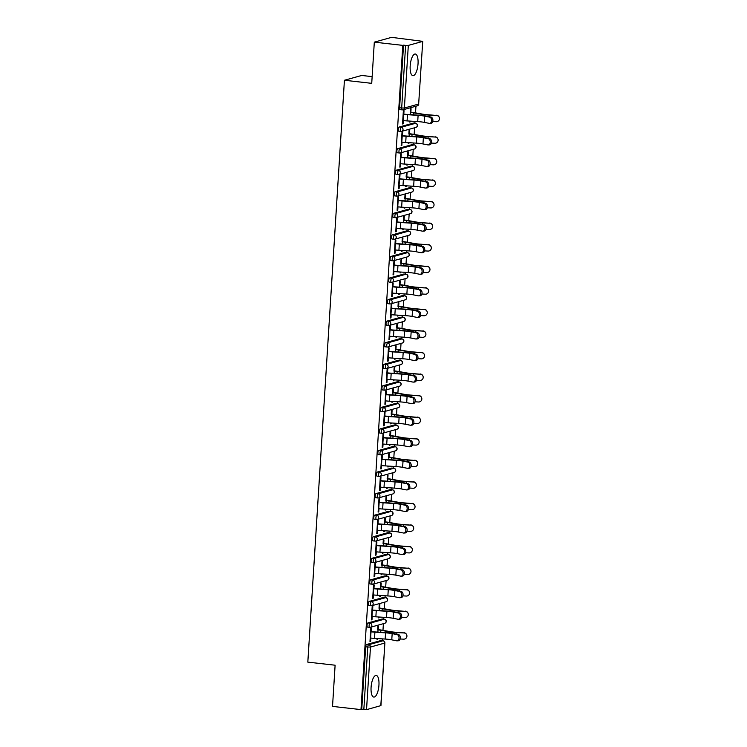 <?xml version="1.0" encoding="UTF-8"?>
<svg xmlns="http://www.w3.org/2000/svg" width="747" height="747" viewBox="0 0 747 747"><rect width="100%" height="100%" fill="white"/><g stroke="black" fill="none" stroke-linecap="round" stroke-linejoin="round"><path stroke-width="1.12" d="M378.944 685.158A10.897 3.819 96.4 0 0 376.236 675.419A10.897 3.819 96.4 0 0 371.082 687.333A10.897 3.819 96.4 0 0 373.789 697.072A10.897 3.819 96.4 0 0 378.944 685.158M418.04 63.747A10.897 3.819 96.4 0 0 415.332 54.017A10.897 3.819 96.4 0 0 410.178 65.932A10.897 3.819 96.4 0 0 412.886 75.671A10.897 3.819 96.4 0 0 418.04 63.747M372.146 76.633L361.716 75.456L344.423 80.256L307.82 662.131L335.114 665.213L332.527 706.401L360.988 709.613L402.782 45.371L374.312 42.149L391.605 37.35L422.737 41.346L418.656 104.048L422.737 41.346M382.315 640.693L382.436 638.881M382.968 630.337L383.388 623.68M383.678 619.132L383.79 617.321M384.322 608.777L384.742 602.119M385.032 597.572L385.144 595.761M385.685 587.217L386.106 580.559M386.386 576.012L386.498 574.2M387.039 565.656L387.46 558.999M387.74 554.451L387.861 552.64M388.393 544.096L388.813 537.438M389.103 532.891L389.215 531.08M389.757 522.536L390.167 515.878M390.457 511.331L390.569 509.519M391.111 500.976L391.531 494.318M391.811 489.771L391.923 487.959M392.464 479.406L392.885 472.758M393.174 468.21L393.286 466.399M393.818 457.846L394.239 451.188M394.528 446.641L394.64 444.838M395.182 436.285L395.593 429.628M395.882 425.08L395.994 423.269M396.536 414.725L396.956 408.067M397.236 403.52L397.357 401.709M397.89 393.165L398.31 386.507M398.599 381.96L398.711 380.148M399.243 371.604L399.664 364.947M399.953 360.399L400.065 358.588M400.607 350.044L401.027 343.387M401.307 338.839L401.419 337.028M401.961 328.484L402.381 321.826M402.661 317.279L402.782 315.467M403.315 306.924L403.735 300.266M404.024 295.719L404.136 293.907M404.678 285.363L405.089 278.706M405.378 274.158L405.49 272.347M406.032 263.803L406.452 257.145M406.732 252.598L406.854 250.787M407.386 242.243L407.806 235.585M408.095 231.038L408.207 229.226M408.74 220.673L409.16 214.025M409.449 209.477L409.561 207.666M410.103 199.113L410.523 192.455M410.803 187.908L410.915 186.096M411.457 177.553L411.877 170.895M412.157 166.348L412.279 164.536M412.811 155.992L413.231 149.335M413.521 144.787L413.633 142.976M414.165 134.432L414.585 127.774M414.874 123.227L414.987 121.416M415.528 112.872L415.948 106.214M402.101 109.846L400.224 109.632A2.092 0.738 -83.6 0 1 400.121 109.641A2.092 0.738 -83.6 0 1 399.598 107.764L401.681 107.998L405.612 45.39L408.32 45.399L422.587 41.44M399.598 107.764L403.539 45.156L402.782 45.371M405.612 45.39L403.539 45.156M380.802 705.691L384.882 642.99L380.942 705.598L366.534 709.65L360.988 709.613M344.423 80.256L371.726 83.337L374.312 42.149M402.558 123.741L403.193 123.806L402.54 123.993L403.361 110.864L404.024 110.677L403.791 114.384M410.206 112.367L410.42 108.903L411.083 108.717L410.859 112.181M409.655 121.079L409.599 122.032L410.252 121.854L409.617 121.78M403.193 123.806L403.399 120.603M410.252 121.854L410.299 121.117M369.541 627.312L367.664 627.097A2.092 0.738 -83.6 0 1 367.561 627.106A2.092 0.738 -83.6 0 1 367.038 625.23A2.092 0.738 -83.6 0 1 367.926 622.951L382.193 618.992A2.092 0.738 -83.6 0 1 382.305 618.983A2.092 0.738 -83.6 0 1 382.399 619.011M361.744 709.407L365.685 646.799A2.092 0.738 -83.6 0 1 366.572 644.512L380.839 640.553A2.092 0.738 -83.6 0 1 380.942 640.543A2.092 0.738 -83.6 0 1 381.045 640.571M372.585 610.29L372.818 606.583L372.165 606.769L371.343 619.898L371.997 619.721L372.202 616.508M379.009 608.273L379.224 604.809L379.878 604.622L379.663 608.095M378.458 616.985L378.402 617.937L379.102 617.022M372.258 584.182L370.381 583.977A2.092 0.738 -83.6 0 1 370.279 583.986A2.092 0.738 -83.6 0 1 369.756 582.109A2.092 0.738 -83.6 0 1 370.643 579.831L384.91 575.862A2.092 0.738 -83.6 0 1 385.013 575.853A2.092 0.738 -83.6 0 1 385.116 575.89M375.302 567.16L375.536 563.462L374.882 563.649L374.051 576.777L374.705 576.591L374.91 573.379M381.717 565.152L381.941 561.688L382.595 561.501L382.38 564.965M381.175 573.864L381.11 574.817L381.81 573.901M374.966 541.061L373.089 540.856A2.092 0.738 -83.6 0 1 372.986 540.865A2.092 0.738 -83.6 0 1 372.464 538.989A2.092 0.738 -83.6 0 1 373.351 536.71L387.628 532.742A2.092 0.738 -83.6 0 1 387.73 532.732A2.092 0.738 -83.6 0 1 387.824 532.77M378.019 524.039L378.243 520.342L377.59 520.519L376.768 533.657L377.422 533.47L377.627 530.258M384.434 522.032L384.649 518.567L385.303 518.381L385.088 521.845M383.883 530.743L383.827 531.696L384.528 530.781M377.683 497.941L375.806 497.726A2.092 0.738 -83.6 0 1 375.704 497.735A2.092 0.738 -83.6 0 1 375.181 495.868A2.092 0.738 -83.6 0 1 376.068 493.58L390.336 489.621A2.092 0.738 -83.6 0 1 390.438 489.612A2.092 0.738 -83.6 0 1 390.541 489.649M380.727 480.919L380.961 477.221L380.307 477.398L379.476 490.527L380.139 490.349L380.335 487.137M387.142 478.902L387.366 475.437L388.02 475.26L387.805 478.724M386.601 487.614L386.535 488.575L387.235 487.66M380.391 454.82L378.524 454.606A2.092 0.738 -83.6 0 1 378.412 454.615A2.092 0.738 -83.6 0 1 377.889 452.747A2.092 0.738 -83.6 0 1 378.776 450.46L393.053 446.501A2.092 0.738 -83.6 0 1 393.155 446.491A2.092 0.738 -83.6 0 1 393.258 446.519M383.444 437.798L383.678 434.1L383.015 434.278L382.193 447.406L382.847 447.229L383.052 444.017M389.859 435.781L390.074 432.317L390.737 432.139L390.513 435.604M389.308 444.493L389.252 445.445L389.953 444.54M383.108 411.7L381.231 411.485A2.092 0.738 -83.6 0 1 381.129 411.494A2.092 0.738 -83.6 0 1 380.606 409.627A2.092 0.738 -83.6 0 1 381.493 407.339L395.761 403.38A2.092 0.738 -83.6 0 1 395.863 403.371A2.092 0.738 -83.6 0 1 395.966 403.399M386.152 394.677L386.386 390.97L385.732 391.157L384.901 404.286L385.564 404.108L385.76 400.896M392.577 392.661L392.791 389.196L393.445 389.019L393.23 392.483M392.026 401.372L391.96 402.325L392.67 401.41M385.816 368.579L383.949 368.364A2.092 0.738 -83.6 0 1 383.837 368.374A2.092 0.738 -83.6 0 1 383.323 366.497A2.092 0.738 -83.6 0 1 384.21 364.219L398.478 360.25A2.092 0.738 -83.6 0 1 398.581 360.25A2.092 0.738 -83.6 0 1 398.683 360.278M388.87 351.548L389.103 347.85L388.44 348.037L387.618 361.165L388.272 360.978L388.477 357.776M395.284 349.54L395.499 346.076L396.162 345.889L395.938 349.353M394.733 358.252L394.677 359.204L395.378 358.289M388.533 325.449L386.657 325.244A2.092 0.738 -83.6 0 1 386.554 325.253A2.092 0.738 -83.6 0 1 386.031 323.376A2.092 0.738 -83.6 0 1 386.918 321.098L401.186 317.13A2.092 0.738 -83.6 0 1 401.298 317.12A2.092 0.738 -83.6 0 1 401.391 317.158M391.577 308.427L391.811 304.729L391.157 304.916L390.336 318.045L390.989 317.858L391.185 314.646M398.002 306.419L398.216 302.955L398.87 302.768L398.655 306.233M397.451 315.131L397.395 316.084L398.095 315.169M391.251 282.329L389.374 282.123A2.092 0.738 -83.6 0 1 389.271 282.133A2.092 0.738 -83.6 0 1 388.748 280.256A2.092 0.738 -83.6 0 1 389.635 277.977L403.903 274.009A2.092 0.738 -83.6 0 1 404.006 274A2.092 0.738 -83.6 0 1 404.108 274.037M394.295 265.306L394.528 261.609L393.874 261.786L393.043 274.924L393.697 274.737L393.902 271.525M400.709 263.299L400.934 259.825L401.587 259.648L401.363 263.112M400.168 272.011L400.103 272.963L400.803 272.048M393.958 239.208L392.082 238.993A2.092 0.738 -83.6 0 1 391.979 239.003A2.092 0.738 -83.6 0 1 391.456 237.135A2.092 0.738 -83.6 0 1 392.343 234.847L406.611 230.888A2.092 0.738 -83.6 0 1 406.723 230.879A2.092 0.738 -83.6 0 1 406.816 230.907M397.002 222.186L397.236 218.488L396.582 218.666L395.761 231.794L396.414 231.617L396.61 228.405M403.427 220.169L403.641 216.705L404.295 216.527L404.08 219.991M402.876 228.881L402.82 229.833L403.52 228.927M396.676 196.088L394.799 195.873A2.092 0.738 -83.6 0 1 394.696 195.882A2.092 0.738 -83.6 0 1 394.173 194.015A2.092 0.738 -83.6 0 1 395.06 191.727L409.328 187.768A2.092 0.738 -83.6 0 1 409.431 187.758A2.092 0.738 -83.6 0 1 409.533 187.786M399.72 179.065L399.953 175.368L399.3 175.545L398.468 188.674L399.122 188.496L399.328 185.284M406.135 177.048L406.359 173.584L407.012 173.407L406.798 176.871M405.593 185.76L405.528 186.713L406.228 185.807M399.384 152.967L397.507 152.752A2.092 0.738 -83.6 0 1 397.404 152.761A2.092 0.738 -83.6 0 1 396.881 150.885A2.092 0.738 -83.6 0 1 397.768 148.606L412.045 144.647A2.092 0.738 -83.6 0 1 412.148 144.638A2.092 0.738 -83.6 0 1 412.241 144.666M402.428 135.945L402.661 132.238L402.007 132.424L401.186 145.553L401.839 145.376L402.045 142.163M408.852 133.928L409.067 130.464L409.72 130.277L409.505 133.75M408.301 142.64L408.245 143.592L408.945 142.677M400.737 131.407L398.87 131.192A2.092 0.738 -83.6 0 1 398.758 131.201A2.092 0.738 -83.6 0 1 398.244 129.324A2.092 0.738 -83.6 0 1 399.131 127.046L413.399 123.087A2.092 0.738 -83.6 0 1 413.502 123.078A2.092 0.738 -83.6 0 1 413.605 123.106M407.498 155.488L407.713 152.024L408.366 151.846L408.151 155.311M406.947 164.2L406.882 165.152L407.591 164.247M401.074 157.505L401.307 153.798L400.653 153.985L399.822 167.113L400.485 166.936L400.681 163.724M398.03 174.527L396.153 174.312A2.092 0.738 -83.6 0 1 396.05 174.322A2.092 0.738 -83.6 0 1 395.527 172.454A2.092 0.738 -83.6 0 1 396.414 170.167L410.682 166.207A2.092 0.738 -83.6 0 1 410.785 166.198A2.092 0.738 -83.6 0 1 410.887 166.226M404.781 198.609L404.995 195.144L405.658 194.967L405.434 198.431M404.23 207.321L404.174 208.273L404.874 207.367M398.366 200.626L398.599 196.928L397.936 197.105L397.115 210.234L397.768 210.056L397.974 206.844M395.312 217.648L393.445 217.433A2.092 0.738 -83.6 0 1 393.333 217.442A2.092 0.738 -83.6 0 1 392.819 215.575A2.092 0.738 -83.6 0 1 393.697 213.287L407.974 209.328A2.092 0.738 -83.6 0 1 408.077 209.319A2.092 0.738 -83.6 0 1 408.179 209.347M402.063 241.739L402.288 238.265L402.941 238.088L402.726 241.552M401.522 250.45L401.456 251.403L402.157 250.488M395.649 243.746L395.882 240.048L395.228 240.226L394.397 253.364L395.06 253.177L395.256 249.965M392.605 260.768L390.728 260.554A2.092 0.738 -83.6 0 1 390.625 260.563A2.092 0.738 -83.6 0 1 390.102 258.695A2.092 0.738 -83.6 0 1 390.989 256.408L405.257 252.449A2.092 0.738 -83.6 0 1 405.36 252.439A2.092 0.738 -83.6 0 1 405.462 252.477M399.356 284.859L399.57 281.395L400.224 281.208L400.009 284.672M398.805 293.571L398.749 294.523L399.449 293.608M392.941 286.867L393.165 283.169L392.511 283.356L391.689 296.484L392.343 296.298L392.548 293.085M389.887 303.889L388.01 303.684A2.092 0.738 -83.6 0 1 387.908 303.693A2.092 0.738 -83.6 0 1 387.385 301.816A2.092 0.738 -83.6 0 1 388.272 299.538L402.549 295.569A2.092 0.738 -83.6 0 1 402.652 295.56A2.092 0.738 -83.6 0 1 402.754 295.597M396.638 327.98L396.862 324.515L397.516 324.329L397.301 327.793M396.097 336.692L396.031 337.644L396.732 336.729M390.223 329.987L390.457 326.29L389.803 326.476L388.972 339.605L389.626 339.418L389.831 336.206M387.179 347.01L385.303 346.804A2.092 0.738 -83.6 0 1 385.2 346.813A2.092 0.738 -83.6 0 1 384.677 344.937A2.092 0.738 -83.6 0 1 385.564 342.658L399.832 338.69A2.092 0.738 -83.6 0 1 399.934 338.68A2.092 0.738 -83.6 0 1 400.037 338.718M393.93 371.1L394.145 367.636L394.799 367.449L394.584 370.923M393.38 379.812L393.324 380.765L394.024 379.849M387.506 373.117L387.74 369.41L387.086 369.597L386.264 382.725L386.918 382.548L387.123 379.336M384.462 390.139L382.585 389.925A2.092 0.738 -83.6 0 1 382.483 389.934A2.092 0.738 -83.6 0 1 381.96 388.057A2.092 0.738 -83.6 0 1 382.847 385.779L397.115 381.82A2.092 0.738 -83.6 0 1 397.227 381.81A2.092 0.738 -83.6 0 1 397.32 381.838M391.213 414.221L391.437 410.757L392.091 410.579L391.867 414.043M390.672 422.933L390.606 423.885L391.307 422.979M384.798 416.238L385.032 412.54L384.378 412.717L383.547 425.846L384.201 425.669L384.406 422.457M381.754 433.26L379.878 433.045A2.092 0.738 -83.6 0 1 379.775 433.055A2.092 0.738 -83.6 0 1 379.252 431.187A2.092 0.738 -83.6 0 1 380.139 428.899L394.407 424.94A2.092 0.738 -83.6 0 1 394.509 424.931A2.092 0.738 -83.6 0 1 394.612 424.959M388.505 457.341L388.72 453.877L389.374 453.7L389.159 457.164M387.954 466.053L387.898 467.006L388.599 466.1M382.081 459.358L382.315 455.661L381.661 455.838L380.839 468.967L381.493 468.789L381.689 465.577M379.037 476.381L377.16 476.166A2.092 0.738 -83.6 0 1 377.058 476.175A2.092 0.738 -83.6 0 1 376.535 474.308A2.092 0.738 -83.6 0 1 377.422 472.02L391.689 468.061A2.092 0.738 -83.6 0 1 391.802 468.052A2.092 0.738 -83.6 0 1 391.895 468.08M385.788 500.471L386.012 496.998L386.666 496.82L386.442 500.285M385.237 509.183L385.181 510.136L385.882 509.221M379.373 502.479L379.607 498.781L378.953 498.959L378.122 512.097L378.776 511.91L378.981 508.698M376.329 519.501L374.452 519.296A2.092 0.738 -83.6 0 1 374.34 519.296A2.092 0.738 -83.6 0 1 373.827 517.428A2.092 0.738 -83.6 0 1 374.714 515.141L388.982 511.181A2.092 0.738 -83.6 0 1 389.084 511.172A2.092 0.738 -83.6 0 1 389.187 511.209M383.08 543.592L383.295 540.128L383.949 539.941L383.734 543.405M382.529 552.304L382.473 553.256L383.174 552.341M376.656 545.599L376.89 541.902L376.236 542.089L375.414 555.217L376.068 555.03L376.264 551.818M373.612 562.622L371.735 562.416A2.092 0.738 -83.6 0 1 371.632 562.426A2.092 0.738 -83.6 0 1 371.11 560.549A2.092 0.738 -83.6 0 1 371.997 558.27L386.264 554.302A2.092 0.738 -83.6 0 1 386.367 554.293A2.092 0.738 -83.6 0 1 386.47 554.33M380.363 586.712L380.578 583.248L381.241 583.062L381.017 586.526M379.812 595.424L379.756 596.377L380.456 595.462M373.948 588.72L374.182 585.022L373.519 585.209L372.697 598.338L373.351 598.151L373.556 594.948M370.895 605.752L369.027 605.537A2.092 0.738 -83.6 0 1 368.915 605.546A2.092 0.738 -83.6 0 1 368.402 603.669A2.092 0.738 -83.6 0 1 369.289 601.391L383.556 597.423A2.092 0.738 -83.6 0 1 383.659 597.423A2.092 0.738 -83.6 0 1 383.762 597.451M377.655 629.833L377.87 626.369L378.524 626.191L378.309 629.656M377.104 638.545L377.039 639.497L377.749 638.582M371.231 631.85L371.464 628.143L370.811 628.33L369.98 641.458L370.643 641.281L370.839 638.069M401.839 145.376L401.195 145.301M408.898 143.415L408.254 143.34M400.485 166.936L399.841 166.861M407.545 164.975L406.9 164.9M399.122 188.496L398.487 188.421M406.181 186.535L405.546 186.461M397.768 210.056L397.133 209.982M404.827 208.096L404.192 208.021M396.414 231.617L395.77 231.542M403.473 229.656L402.829 229.581M395.06 253.177L394.416 253.102M402.119 251.216L401.475 251.141M393.697 274.737L393.062 274.663M400.756 272.776L400.121 272.702M392.343 296.298L391.708 296.223M399.402 294.337L398.767 294.271M390.989 317.858L390.345 317.792M398.048 315.897L397.404 315.832M389.626 339.418L388.991 339.353M396.685 337.457L396.05 337.392M388.272 360.978L387.637 360.913M395.331 359.027L394.696 358.952M386.918 382.548L386.274 382.473M393.977 380.587L393.333 380.512M385.564 404.108L384.92 404.034M392.623 402.147L391.979 402.073M384.201 425.669L383.566 425.594M391.26 423.708L390.625 423.633M382.847 447.229L382.212 447.154M389.906 445.268L389.271 445.193M381.493 468.789L380.849 468.714M388.552 466.828L387.908 466.754M380.139 490.349L379.495 490.275M387.198 488.389L386.554 488.314M378.776 511.91L378.141 511.835M385.835 509.949L385.2 509.874M377.422 533.47L376.787 533.395M384.481 531.509L383.837 531.444M376.068 555.03L375.424 554.965M383.127 553.069L382.483 553.004M374.705 576.591L374.07 576.525M381.764 574.63L381.129 574.564M373.351 598.151L372.716 598.086M380.41 596.199L379.775 596.125M371.997 619.721L371.352 619.646M379.056 617.76L378.412 617.685M370.643 641.281L369.998 641.206M377.702 639.32L377.058 639.245M402.754 120.528L403.175 120.575A11.177 1.466 -176.4 0 0 407.068 120.911L417.713 121.593A9.356 1.223 3.6 0 1 420.972 121.873A9.356 1.223 3.6 0 1 424.324 122.377L429.226 123.348A3.147 2.176 -93.7 0 0 429.618 123.376A3.147 2.176 -93.7 0 0 431.598 120.388A3.147 2.176 -93.7 0 0 429.609 117.13L424.716 116.159A9.356 1.223 3.6 0 0 421.364 115.654A9.356 1.223 3.6 0 0 418.105 115.374L407.46 114.693A11.177 1.466 -176.4 0 1 403.567 114.356L403.147 114.31M403.8 114.123L404.22 114.17A9.356 1.223 3.6 0 0 407.479 114.459L418.133 115.131A11.177 1.466 -176.4 0 1 422.027 115.477A11.177 1.466 -176.4 0 1 426.023 116.074L430.916 117.046A3.147 2.176 86.3 0 1 432.905 120.304A3.147 2.176 86.3 0 1 430.926 123.292L429.618 123.376M432.737 121.518L436.145 121.705A3.147 3.109 154.6 0 0 439.18 117.242A3.147 3.109 154.6 0 0 436.537 115.486L429.385 114.861A9.356 1.223 -176.4 0 1 425.398 114.534A9.356 1.223 -176.4 0 1 422.569 114.132L414.613 112.704A11.177 1.466 3.6 0 0 411.233 112.227L410.224 112.115M410.439 114.646L410.579 112.405A9.356 1.223 -176.4 0 1 413.408 112.816L421.364 114.235A11.177 1.466 3.6 0 0 424.744 114.721A11.177 1.466 3.6 0 0 429.497 115.103L436.537 115.486M436.425 115.234A3.147 3.109 -25.4 0 1 439.068 116.999L439.18 117.242M401.4 142.089L401.821 142.135A11.177 1.466 -176.4 0 0 405.714 142.472L416.359 143.153A9.356 1.223 3.6 0 1 419.618 143.433A9.356 1.223 3.6 0 1 422.97 143.938L427.863 144.909A3.147 2.176 -93.7 0 0 428.264 144.937A3.147 2.176 -93.7 0 0 430.244 141.949A3.147 2.176 -93.7 0 0 428.255 138.69L423.362 137.719A9.356 1.223 3.6 0 0 420.01 137.215A9.356 1.223 3.6 0 0 416.751 136.934L406.097 136.253A11.177 1.466 -176.4 0 1 402.213 135.917L401.793 135.87M402.446 135.683L402.866 135.73A9.356 1.223 3.6 0 0 406.125 136.019L416.77 136.692A11.177 1.466 -176.4 0 1 420.664 137.037A11.177 1.466 -176.4 0 1 424.669 137.635L429.562 138.606A3.147 2.176 86.3 0 1 431.551 141.865A3.147 2.176 86.3 0 1 429.572 144.853L428.264 144.937M400.047 163.649L400.467 163.696A11.177 1.466 -176.4 0 0 404.351 164.041L415.005 164.714A9.356 1.223 3.6 0 1 418.264 164.994A9.356 1.223 3.6 0 1 421.616 165.498L426.509 166.469A3.147 2.176 -93.7 0 0 426.91 166.497A3.147 2.176 -93.7 0 0 428.89 163.509A3.147 2.176 -93.7 0 0 426.901 160.25L422.008 159.279A9.356 1.223 3.6 0 0 418.656 158.775A9.356 1.223 3.6 0 0 415.397 158.495L404.743 157.813A11.177 1.466 -176.4 0 1 400.85 157.477L400.439 157.43M401.092 157.244L401.512 157.3A9.356 1.223 3.6 0 0 404.771 157.58L415.416 158.252A11.177 1.466 -176.4 0 1 419.31 158.597A11.177 1.466 -176.4 0 1 423.316 159.195L428.208 160.166A3.147 2.176 86.3 0 1 430.197 163.425A3.147 2.176 86.3 0 1 428.218 166.413L426.91 166.497M398.693 185.209L399.103 185.256A11.177 1.466 -176.4 0 0 402.997 185.601L413.651 186.274A9.356 1.223 3.6 0 1 416.91 186.563A9.356 1.223 3.6 0 1 420.262 187.058L425.155 188.029A3.147 2.176 -93.7 0 0 425.547 188.057A3.147 2.176 -93.7 0 0 427.536 185.069A3.147 2.176 -93.7 0 0 425.547 181.81L420.645 180.839A9.356 1.223 3.6 0 0 417.302 180.335A9.356 1.223 3.6 0 0 414.034 180.055L403.389 179.383A11.177 1.466 -176.4 0 1 399.496 179.037L399.075 178.991M399.738 178.813L400.149 178.86A9.356 1.223 3.6 0 0 403.408 179.14L414.062 179.822A11.177 1.466 -176.4 0 1 417.956 180.158A11.177 1.466 -176.4 0 1 421.952 180.755L426.845 181.726A3.147 2.176 86.3 0 1 428.834 184.985A3.147 2.176 86.3 0 1 426.854 187.973L425.547 188.057M397.329 206.77L397.749 206.816A11.177 1.466 -176.4 0 0 401.643 207.162L412.288 207.834A9.356 1.223 3.6 0 1 415.547 208.124A9.356 1.223 3.6 0 1 418.899 208.618L423.792 209.59A3.147 2.176 -93.7 0 0 424.193 209.618A3.147 2.176 -93.7 0 0 426.173 206.63A3.147 2.176 -93.7 0 0 424.184 203.371L419.291 202.4A9.356 1.223 3.6 0 0 415.939 201.905A9.356 1.223 3.6 0 0 412.68 201.615L402.035 200.943A11.177 1.466 -176.4 0 1 398.142 200.598L397.721 200.551M398.375 200.373L398.795 200.42A9.356 1.223 3.6 0 0 402.054 200.7L412.708 201.382A11.177 1.466 -176.4 0 1 416.593 201.718A11.177 1.466 -176.4 0 1 420.598 202.316L425.491 203.287A3.147 2.176 86.3 0 1 427.48 206.545A3.147 2.176 86.3 0 1 425.501 209.534L424.193 209.618M395.975 228.33L396.396 228.377A11.177 1.466 -176.4 0 0 400.28 228.722L410.934 229.394A9.356 1.223 3.6 0 1 414.193 229.684A9.356 1.223 3.6 0 1 417.545 230.179L422.438 231.15A3.147 2.176 -93.7 0 0 422.839 231.178A3.147 2.176 -93.7 0 0 424.819 228.19A3.147 2.176 -93.7 0 0 422.83 224.931L417.937 223.96A9.356 1.223 3.6 0 0 414.585 223.465A9.356 1.223 3.6 0 0 411.326 223.176L400.672 222.503A11.177 1.466 -176.4 0 1 396.788 222.158L396.368 222.111M397.021 221.934L397.441 221.98A9.356 1.223 3.6 0 0 400.7 222.261L411.345 222.942A11.177 1.466 -176.4 0 1 415.239 223.278A11.177 1.466 -176.4 0 1 419.244 223.876L424.137 224.847A3.147 2.176 86.3 0 1 426.126 228.106A3.147 2.176 86.3 0 1 424.147 231.094L422.839 231.178M431.374 143.079L434.791 143.265A3.147 3.109 154.6 0 0 437.826 138.802A3.147 3.109 154.6 0 0 435.184 137.046L428.022 136.421A9.356 1.223 -176.4 0 1 424.044 136.094A9.356 1.223 -176.4 0 1 421.215 135.693L413.259 134.273A11.177 1.466 3.6 0 0 409.87 133.788L408.87 133.676M409.076 136.206L409.216 133.974A9.356 1.223 -176.4 0 1 412.055 134.376L420.01 135.795A11.177 1.466 3.6 0 0 423.39 136.281A11.177 1.466 3.6 0 0 428.143 136.673L435.184 137.046M435.062 136.804A3.147 3.109 -25.4 0 1 437.714 138.559L437.826 138.802M430.02 164.639L433.437 164.826A3.147 3.109 154.6 0 0 436.472 160.362A3.147 3.109 154.6 0 0 433.83 158.607L426.668 157.981A9.356 1.223 -176.4 0 1 422.69 157.654A9.356 1.223 -176.4 0 1 419.851 157.253L411.896 155.834A11.177 1.466 3.6 0 0 408.516 155.348L407.507 155.236M407.722 157.766L407.862 155.535A9.356 1.223 -176.4 0 1 410.691 155.936L418.647 157.356A11.177 1.466 3.6 0 0 422.036 157.841A11.177 1.466 3.6 0 0 426.78 158.233L433.83 158.607M433.708 158.364A3.147 3.109 -25.4 0 1 436.351 160.119L436.472 160.362M428.666 186.208L432.083 186.386A3.147 3.109 154.6 0 0 435.118 181.932A3.147 3.109 154.6 0 0 432.466 180.167L425.314 179.541A9.356 1.223 -176.4 0 1 421.327 179.215A9.356 1.223 -176.4 0 1 418.497 178.813L410.542 177.394A11.177 1.466 3.6 0 0 407.162 176.908L406.153 176.796M406.368 179.327L406.508 177.095A9.356 1.223 -176.4 0 1 409.337 177.497L417.293 178.916A11.177 1.466 3.6 0 0 420.673 179.401A11.177 1.466 3.6 0 0 425.426 179.794L432.466 180.167M432.354 179.924A3.147 3.109 -25.4 0 1 434.997 181.68L435.118 181.932M427.312 207.769L430.72 207.946A3.147 3.109 154.6 0 0 433.755 203.492A3.147 3.109 154.6 0 0 431.112 201.727L423.951 201.111A9.356 1.223 -176.4 0 1 419.973 200.784A9.356 1.223 -176.4 0 1 417.143 200.373L409.188 198.954A11.177 1.466 3.6 0 0 405.808 198.469L404.799 198.357M405.005 200.887L405.145 198.655A9.356 1.223 -176.4 0 1 407.983 199.057L415.939 200.485A11.177 1.466 3.6 0 0 419.319 200.962A11.177 1.466 3.6 0 0 424.072 201.354L431.112 201.727M431 201.485A3.147 3.109 -25.4 0 1 433.643 203.24L433.755 203.492M425.949 229.329L429.366 229.506A3.147 3.109 154.6 0 0 432.401 225.052A3.147 3.109 154.6 0 0 429.758 223.288L422.597 222.671A9.356 1.223 -176.4 0 1 418.619 222.345A9.356 1.223 -176.4 0 1 415.79 221.934L407.834 220.514A11.177 1.466 3.6 0 0 404.444 220.029L403.436 219.917M403.651 222.447L403.791 220.216A9.356 1.223 -176.4 0 1 406.629 220.617L414.585 222.046A11.177 1.466 3.6 0 0 417.965 222.522A11.177 1.466 3.6 0 0 422.718 222.914L429.758 223.288M429.637 223.045A3.147 3.109 -25.4 0 1 432.28 224.8L432.401 225.052M394.621 249.89L395.032 249.937A11.177 1.466 -176.4 0 0 398.926 250.282L409.58 250.955A9.356 1.223 3.6 0 1 412.839 251.244A9.356 1.223 3.6 0 1 416.191 251.739L421.084 252.719A3.147 2.176 -93.7 0 0 421.485 252.738A3.147 2.176 -93.7 0 0 423.465 249.75A3.147 2.176 -93.7 0 0 421.476 246.491L416.583 245.52A9.356 1.223 3.6 0 0 413.231 245.025A9.356 1.223 3.6 0 0 409.972 244.736L399.318 244.064A11.177 1.466 -176.4 0 1 395.424 243.718L395.014 243.671M395.667 243.494L396.087 243.541A9.356 1.223 3.6 0 0 399.346 243.821L409.991 244.502A11.177 1.466 -176.4 0 1 413.885 244.839A11.177 1.466 -176.4 0 1 417.881 245.436L422.783 246.407A3.147 2.176 86.3 0 1 424.772 249.666A3.147 2.176 86.3 0 1 422.793 252.654L421.485 252.738M424.595 250.889L428.012 251.067A3.147 3.109 154.6 0 0 431.047 246.613A3.147 3.109 154.6 0 0 428.404 244.848L421.243 244.232A9.356 1.223 -176.4 0 1 417.265 243.905A9.356 1.223 -176.4 0 1 414.426 243.503L406.471 242.075A11.177 1.466 3.6 0 0 403.091 241.589L402.082 241.477M402.297 244.008L402.437 241.776A9.356 1.223 -176.4 0 1 405.266 242.177L413.222 243.606A11.177 1.466 3.6 0 0 416.602 244.082A11.177 1.466 3.6 0 0 421.355 244.474L428.404 244.848M428.283 244.605A3.147 3.109 -25.4 0 1 430.926 246.37L431.047 246.613M393.258 271.46L393.678 271.506A11.177 1.466 -176.4 0 0 397.572 271.843L408.217 272.515A9.356 1.223 3.6 0 1 411.476 272.804A9.356 1.223 3.6 0 1 414.828 273.309L419.73 274.28A3.147 2.176 -93.7 0 0 420.122 274.308A3.147 2.176 -93.7 0 0 422.102 271.31A3.147 2.176 -93.7 0 0 420.122 268.061L415.22 267.081A9.356 1.223 3.6 0 0 411.868 266.586A9.356 1.223 3.6 0 0 408.609 266.296L397.964 265.624A11.177 1.466 -176.4 0 1 394.071 265.278L393.65 265.232M394.313 265.054L394.724 265.101A9.356 1.223 3.6 0 0 397.983 265.381L408.637 266.063A11.177 1.466 -176.4 0 1 412.531 266.399A11.177 1.466 -176.4 0 1 416.527 266.996L421.42 267.977A3.147 2.176 86.3 0 1 423.409 271.226A3.147 2.176 86.3 0 1 421.429 274.214L420.122 274.308M423.241 272.45L426.649 272.627A3.147 3.109 154.6 0 0 429.684 268.173A3.147 3.109 154.6 0 0 427.041 266.408L419.889 265.792A9.356 1.223 -176.4 0 1 415.902 265.465A9.356 1.223 -176.4 0 1 413.072 265.064L405.117 263.635A11.177 1.466 3.6 0 0 401.737 263.159L400.728 263.037M400.943 265.577L401.083 263.336A9.356 1.223 -176.4 0 1 403.912 263.738L411.868 265.166A11.177 1.466 3.6 0 0 415.248 265.643A11.177 1.466 3.6 0 0 420.001 266.035L427.041 266.408M426.929 266.165A3.147 3.109 -25.4 0 1 429.572 267.93L429.684 268.173M391.904 293.02L392.324 293.067A11.177 1.466 -176.4 0 0 396.218 293.403L406.863 294.075A9.356 1.223 3.6 0 1 410.122 294.365A9.356 1.223 3.6 0 1 413.474 294.869L418.367 295.84A3.147 2.176 -93.7 0 0 418.768 295.868A3.147 2.176 -93.7 0 0 420.748 292.871A3.147 2.176 -93.7 0 0 418.759 289.621L413.866 288.65A9.356 1.223 3.6 0 0 410.514 288.146A9.356 1.223 3.6 0 0 407.255 287.856L396.61 287.184A11.177 1.466 -176.4 0 1 392.717 286.848L392.296 286.801M392.95 286.615L393.37 286.661A9.356 1.223 3.6 0 0 396.629 286.951L407.283 287.623A11.177 1.466 -176.4 0 1 411.167 287.959A11.177 1.466 -176.4 0 1 415.173 288.557L420.066 289.537A3.147 2.176 86.3 0 1 422.055 292.787A3.147 2.176 86.3 0 1 420.075 295.784L418.768 295.868M421.878 294.01L425.295 294.197A3.147 3.109 154.6 0 0 428.33 289.733A3.147 3.109 154.6 0 0 425.687 287.968L418.525 287.352A9.356 1.223 -176.4 0 1 414.548 287.025A9.356 1.223 -176.4 0 1 411.718 286.624L403.763 285.195A11.177 1.466 3.6 0 0 400.383 284.719L399.374 284.598M399.58 287.137L399.72 284.896A9.356 1.223 -176.4 0 1 402.558 285.298L410.514 286.727A11.177 1.466 3.6 0 0 413.894 287.203A11.177 1.466 3.6 0 0 418.647 287.595L425.687 287.968M425.575 287.726A3.147 3.109 -25.4 0 1 428.218 289.491L428.33 289.733M390.55 314.58L390.97 314.627A11.177 1.466 -176.4 0 0 394.855 314.963L405.509 315.645A9.356 1.223 3.6 0 1 408.768 315.925A9.356 1.223 3.6 0 1 412.12 316.429L417.013 317.4A3.147 2.176 -93.7 0 0 417.414 317.428A3.147 2.176 -93.7 0 0 419.394 314.431A3.147 2.176 -93.7 0 0 417.405 311.182L412.512 310.21A9.356 1.223 3.6 0 0 409.16 309.706A9.356 1.223 3.6 0 0 405.901 309.417L395.247 308.744A11.177 1.466 -176.4 0 1 391.353 308.408L390.942 308.362M391.596 308.175L392.016 308.222A9.356 1.223 3.6 0 0 395.275 308.511L405.92 309.183A11.177 1.466 -176.4 0 1 409.814 309.519A11.177 1.466 -176.4 0 1 413.819 310.126L418.712 311.097A3.147 2.176 86.3 0 1 420.701 314.347A3.147 2.176 86.3 0 1 418.722 317.344L417.414 317.428M420.524 315.57L423.941 315.757A3.147 3.109 154.6 0 0 426.976 311.294A3.147 3.109 154.6 0 0 424.333 309.538L417.171 308.913A9.356 1.223 -176.4 0 1 413.194 308.586A9.356 1.223 -176.4 0 1 410.364 308.184L402.4 306.756A11.177 1.466 3.6 0 0 399.019 306.279L398.011 306.167M398.226 308.698L398.366 306.457A9.356 1.223 -176.4 0 1 401.195 306.858L409.151 308.287A11.177 1.466 3.6 0 0 412.54 308.772A11.177 1.466 3.6 0 0 417.293 309.155L424.333 309.538M424.212 309.286A3.147 3.109 -25.4 0 1 426.854 311.051L426.976 311.294M389.196 336.141L389.607 336.187A11.177 1.466 -176.4 0 0 393.501 336.523L404.155 337.205A9.356 1.223 3.6 0 1 407.414 337.485A9.356 1.223 3.6 0 1 410.766 337.989L415.659 338.961A3.147 2.176 -93.7 0 0 416.06 338.989A3.147 2.176 -93.7 0 0 418.04 336.001A3.147 2.176 -93.7 0 0 416.051 332.742L411.158 331.771A9.356 1.223 3.6 0 0 407.806 331.266A9.356 1.223 3.6 0 0 404.547 330.986L393.893 330.305A11.177 1.466 -176.4 0 1 389.999 329.969L389.589 329.922M390.242 329.735L390.653 329.782A9.356 1.223 3.6 0 0 393.912 330.071L404.566 330.744A11.177 1.466 -176.4 0 1 408.46 331.089A11.177 1.466 -176.4 0 1 412.456 331.687L417.358 332.658A3.147 2.176 86.3 0 1 419.347 335.907A3.147 2.176 86.3 0 1 417.358 338.905L416.06 338.989M419.17 337.13L422.587 337.317A3.147 3.109 154.6 0 0 425.622 332.854A3.147 3.109 154.6 0 0 422.979 331.098L415.818 330.473A9.356 1.223 -176.4 0 1 411.84 330.146A9.356 1.223 -176.4 0 1 409.001 329.744L401.046 328.316A11.177 1.466 3.6 0 0 397.665 327.84L396.657 327.728M396.872 330.258L397.012 328.017A9.356 1.223 -176.4 0 1 399.841 328.419L407.797 329.847A11.177 1.466 3.6 0 0 411.177 330.333A11.177 1.466 3.6 0 0 415.93 330.716L422.979 331.098M422.858 330.846A3.147 3.109 -25.4 0 1 425.501 332.611L425.622 332.854M387.833 357.701L388.253 357.748A11.177 1.466 -176.4 0 0 392.147 358.084L402.792 358.765A9.356 1.223 3.6 0 1 406.051 359.046A9.356 1.223 3.6 0 1 409.403 359.55L414.305 360.521A3.147 2.176 -93.7 0 0 414.697 360.549A3.147 2.176 -93.7 0 0 416.677 357.561A3.147 2.176 -93.7 0 0 414.688 354.302L409.795 353.331A9.356 1.223 3.6 0 0 406.443 352.827A9.356 1.223 3.6 0 0 403.184 352.547L392.539 351.865A11.177 1.466 -176.4 0 1 388.645 351.529L388.225 351.482M388.879 351.295L389.299 351.342A9.356 1.223 3.6 0 0 392.558 351.632L403.212 352.304A11.177 1.466 -176.4 0 1 407.096 352.649A11.177 1.466 -176.4 0 1 411.102 353.247L415.995 354.218A3.147 2.176 86.3 0 1 417.984 357.477A3.147 2.176 86.3 0 1 416.004 360.465L414.697 360.549M417.816 358.691L421.224 358.877A3.147 3.109 154.6 0 0 424.259 354.414A3.147 3.109 154.6 0 0 421.616 352.659L414.454 352.033A9.356 1.223 -176.4 0 1 410.476 351.706A9.356 1.223 -176.4 0 1 407.647 351.305L399.692 349.876A11.177 1.466 3.6 0 0 396.312 349.4L395.303 349.288M395.508 351.818L395.658 349.577A9.356 1.223 -176.4 0 1 398.487 349.988L406.443 351.407A11.177 1.466 3.6 0 0 409.823 351.893A11.177 1.466 3.6 0 0 414.576 352.276L421.616 352.659M421.504 352.407A3.147 3.109 -25.4 0 1 424.147 354.171L424.259 354.414M386.479 379.261L386.899 379.308A11.177 1.466 -176.4 0 0 390.793 379.644L401.438 380.326A9.356 1.223 3.6 0 1 404.697 380.606A9.356 1.223 3.6 0 1 408.049 381.11L412.942 382.081A3.147 2.176 -93.7 0 0 413.343 382.109A3.147 2.176 -93.7 0 0 415.323 379.121A3.147 2.176 -93.7 0 0 413.334 375.862L408.441 374.891A9.356 1.223 3.6 0 0 405.089 374.387A9.356 1.223 3.6 0 0 401.83 374.107L391.176 373.425A11.177 1.466 -176.4 0 1 387.291 373.089L386.871 373.042M387.525 372.856L387.945 372.902A9.356 1.223 3.6 0 0 391.204 373.192L401.849 373.864A11.177 1.466 -176.4 0 1 405.742 374.21A11.177 1.466 -176.4 0 1 409.748 374.807L414.641 375.778A3.147 2.176 86.3 0 1 416.63 379.037A3.147 2.176 86.3 0 1 414.65 382.025L413.343 382.109M416.452 380.251L419.87 380.438A3.147 3.109 154.6 0 0 422.905 375.974A3.147 3.109 154.6 0 0 420.262 374.219L413.1 373.593A9.356 1.223 -176.4 0 1 409.123 373.267A9.356 1.223 -176.4 0 1 406.293 372.865L398.338 371.446A11.177 1.466 3.6 0 0 394.948 370.96L393.949 370.848M394.155 373.379L394.295 371.138A9.356 1.223 -176.4 0 1 397.133 371.548L405.089 372.968A11.177 1.466 3.6 0 0 408.469 373.453A11.177 1.466 3.6 0 0 413.222 373.845L420.262 374.219M420.141 373.976A3.147 3.109 -25.4 0 1 422.793 375.732L422.905 375.974M385.125 400.822L385.536 400.868A11.177 1.466 -176.4 0 0 389.43 401.204L400.084 401.886A9.356 1.223 3.6 0 1 403.343 402.166A9.356 1.223 3.6 0 1 406.695 402.67L411.588 403.641A3.147 2.176 -93.7 0 0 411.989 403.669A3.147 2.176 -93.7 0 0 413.969 400.681A3.147 2.176 -93.7 0 0 411.98 397.423L407.087 396.452A9.356 1.223 3.6 0 0 403.735 395.947A9.356 1.223 3.6 0 0 400.476 395.667L389.822 394.986A11.177 1.466 -176.4 0 1 385.928 394.649L385.517 394.603M386.171 394.416L386.591 394.472A9.356 1.223 3.6 0 0 389.85 394.752L400.495 395.424A11.177 1.466 -176.4 0 1 404.388 395.77A11.177 1.466 -176.4 0 1 408.394 396.368L413.287 397.339A3.147 2.176 86.3 0 1 415.276 400.597A3.147 2.176 86.3 0 1 413.296 403.585L411.989 403.669M415.099 401.811L418.516 401.998A3.147 3.109 154.6 0 0 421.551 397.535A3.147 3.109 154.6 0 0 418.908 395.779L411.746 395.154A9.356 1.223 -176.4 0 1 407.769 394.827A9.356 1.223 -176.4 0 1 404.93 394.425L396.974 393.006A11.177 1.466 3.6 0 0 393.594 392.52L392.586 392.408M392.801 394.939L392.941 392.707A9.356 1.223 -176.4 0 1 395.77 393.109L403.725 394.528A11.177 1.466 3.6 0 0 407.115 395.014A11.177 1.466 3.6 0 0 411.858 395.406L418.908 395.779M418.787 395.536A3.147 3.109 -25.4 0 1 421.429 397.292L421.551 397.535M383.771 422.382L384.182 422.428A11.177 1.466 -176.4 0 0 388.076 422.774L398.73 423.446A9.356 1.223 3.6 0 1 401.989 423.736A9.356 1.223 3.6 0 1 405.341 424.231L410.234 425.202A3.147 2.176 -93.7 0 0 410.626 425.23A3.147 2.176 -93.7 0 0 412.615 422.242A3.147 2.176 -93.7 0 0 410.626 418.983L405.724 418.012A9.356 1.223 3.6 0 0 402.372 417.508A9.356 1.223 3.6 0 0 399.113 417.228L388.468 416.546A11.177 1.466 -176.4 0 1 384.574 416.21L384.154 416.163M384.817 415.986L385.228 416.032A9.356 1.223 3.6 0 0 388.487 416.312L399.141 416.994A11.177 1.466 -176.4 0 1 403.035 417.33A11.177 1.466 -176.4 0 1 407.031 417.928L411.924 418.899A3.147 2.176 86.3 0 1 413.913 422.158A3.147 2.176 86.3 0 1 411.933 425.146L410.626 425.23M413.745 423.381L417.153 423.558A3.147 3.109 154.6 0 0 420.188 419.104A3.147 3.109 154.6 0 0 417.545 417.34L410.392 416.714A9.356 1.223 -176.4 0 1 406.405 416.387A9.356 1.223 -176.4 0 1 403.576 415.986L395.621 414.566A11.177 1.466 3.6 0 0 392.24 414.081L391.232 413.969M391.447 416.499L391.587 414.268A9.356 1.223 -176.4 0 1 394.416 414.669L402.372 416.088A11.177 1.466 3.6 0 0 405.752 416.574A11.177 1.466 3.6 0 0 410.505 416.966L417.545 417.34M417.433 417.097A3.147 3.109 -25.4 0 1 420.075 418.852L420.188 419.104M382.408 443.942L382.828 443.989A11.177 1.466 -176.4 0 0 386.722 444.334L397.367 445.007A9.356 1.223 3.6 0 1 400.625 445.296A9.356 1.223 3.6 0 1 403.978 445.791L408.87 446.762A3.147 2.176 -93.7 0 0 409.272 446.79A3.147 2.176 -93.7 0 0 411.252 443.802A3.147 2.176 -93.7 0 0 409.263 440.543L404.37 439.572A9.356 1.223 3.6 0 0 401.018 439.077A9.356 1.223 3.6 0 0 397.759 438.788L387.114 438.115A11.177 1.466 -176.4 0 1 383.22 437.77L382.8 437.723M383.454 437.546L383.874 437.593A9.356 1.223 3.6 0 0 387.133 437.873L397.787 438.554A11.177 1.466 -176.4 0 1 401.671 438.891A11.177 1.466 -176.4 0 1 405.677 439.488L410.57 440.459A3.147 2.176 86.3 0 1 412.559 443.718A3.147 2.176 86.3 0 1 410.579 446.706L409.272 446.79M412.381 444.941L415.799 445.119A3.147 3.109 154.6 0 0 418.834 440.665A3.147 3.109 154.6 0 0 416.191 438.9L409.029 438.284A9.356 1.223 -176.4 0 1 405.051 437.957A9.356 1.223 -176.4 0 1 402.222 437.546L394.267 436.127A11.177 1.466 3.6 0 0 390.886 435.641L389.878 435.529M390.083 438.059L390.223 435.828A9.356 1.223 -176.4 0 1 393.062 436.229L401.018 437.649A11.177 1.466 3.6 0 0 404.398 438.134A11.177 1.466 3.6 0 0 409.151 438.526L416.191 438.9M416.079 438.657A3.147 3.109 -25.4 0 1 418.722 440.413L418.834 440.665M381.054 465.502L381.474 465.549A11.177 1.466 -176.4 0 0 385.359 465.895L396.013 466.567A9.356 1.223 3.6 0 1 399.272 466.856A9.356 1.223 3.6 0 1 402.624 467.351L407.517 468.322A3.147 2.176 -93.7 0 0 407.918 468.35A3.147 2.176 -93.7 0 0 409.898 465.362A3.147 2.176 -93.7 0 0 407.909 462.104L403.016 461.132A9.356 1.223 3.6 0 0 399.664 460.638A9.356 1.223 3.6 0 0 396.405 460.348L385.751 459.676A11.177 1.466 -176.4 0 1 381.866 459.33L381.446 459.284M382.1 459.106L382.52 459.153A9.356 1.223 3.6 0 0 385.779 459.433L396.424 460.115A11.177 1.466 -176.4 0 1 400.317 460.451A11.177 1.466 -176.4 0 1 404.323 461.048L409.216 462.019A3.147 2.176 86.3 0 1 411.205 465.278A3.147 2.176 86.3 0 1 409.225 468.266L407.918 468.35M411.027 466.502L414.445 466.679A3.147 3.109 154.6 0 0 417.48 462.225A3.147 3.109 154.6 0 0 414.837 460.46L407.675 459.844A9.356 1.223 -176.4 0 1 403.697 459.517A9.356 1.223 -176.4 0 1 400.868 459.106L392.913 457.687A11.177 1.466 3.6 0 0 389.523 457.201L388.515 457.089M388.729 459.62L388.87 457.388A9.356 1.223 -176.4 0 1 391.708 457.79L399.664 459.218A11.177 1.466 3.6 0 0 403.044 459.694A11.177 1.466 3.6 0 0 407.797 460.087L414.837 460.46M414.716 460.217A3.147 3.109 -25.4 0 1 417.358 461.973L417.48 462.225M379.7 487.063L380.111 487.109A11.177 1.466 -176.4 0 0 384.005 487.455L394.659 488.127A9.356 1.223 3.6 0 1 397.918 488.417A9.356 1.223 3.6 0 1 401.27 488.911L406.163 489.892A3.147 2.176 -93.7 0 0 406.564 489.911A3.147 2.176 -93.7 0 0 408.544 486.923A3.147 2.176 -93.7 0 0 406.555 483.664L401.662 482.693A9.356 1.223 3.6 0 0 398.31 482.198A9.356 1.223 3.6 0 0 395.051 481.908L384.397 481.236A11.177 1.466 -176.4 0 1 380.503 480.891L380.092 480.844M380.746 480.666L381.157 480.713A9.356 1.223 3.6 0 0 384.425 480.993L395.07 481.675A11.177 1.466 -176.4 0 1 398.963 482.011A11.177 1.466 -176.4 0 1 402.96 482.609L407.862 483.58A3.147 2.176 86.3 0 1 409.851 486.839A3.147 2.176 86.3 0 1 407.862 489.827L406.564 489.911M409.673 488.062L413.091 488.239A3.147 3.109 154.6 0 0 416.126 483.785A3.147 3.109 154.6 0 0 413.483 482.02L406.321 481.404A9.356 1.223 -176.4 0 1 402.344 481.077A9.356 1.223 -176.4 0 1 399.505 480.676L391.549 479.247A11.177 1.466 3.6 0 0 388.169 478.762L387.161 478.65M387.376 481.18L387.516 478.948A9.356 1.223 -176.4 0 1 390.345 479.35L398.3 480.779A11.177 1.466 3.6 0 0 401.681 481.255A11.177 1.466 3.6 0 0 406.433 481.647L413.483 482.02M413.362 481.778A3.147 3.109 -25.4 0 1 416.004 483.533L416.126 483.785M378.337 508.623L378.757 508.679A11.177 1.466 -176.4 0 0 382.651 509.015L393.296 509.687A9.356 1.223 3.6 0 1 396.554 509.977A9.356 1.223 3.6 0 1 399.906 510.481L404.809 511.452A3.147 2.176 -93.7 0 0 405.201 511.48A3.147 2.176 -93.7 0 0 407.18 508.483A3.147 2.176 -93.7 0 0 405.191 505.233L400.299 504.253A9.356 1.223 3.6 0 0 396.946 503.758A9.356 1.223 3.6 0 0 393.688 503.469L383.043 502.796A11.177 1.466 -176.4 0 1 379.149 502.451L378.729 502.404M379.392 502.227L379.803 502.273A9.356 1.223 3.6 0 0 383.062 502.554L393.716 503.235A11.177 1.466 -176.4 0 1 397.609 503.571A11.177 1.466 -176.4 0 1 401.606 504.169L406.499 505.14A3.147 2.176 86.3 0 1 408.488 508.399A3.147 2.176 86.3 0 1 406.508 511.387L405.201 511.48M408.32 509.622L411.728 509.799A3.147 3.109 154.6 0 0 414.762 505.346A3.147 3.109 154.6 0 0 412.12 503.581L404.967 502.964A9.356 1.223 -176.4 0 1 400.98 502.638A9.356 1.223 -176.4 0 1 398.151 502.236L390.195 500.807A11.177 1.466 3.6 0 0 386.815 500.331L385.807 500.21M386.022 502.75L386.162 500.509A9.356 1.223 -176.4 0 1 388.991 500.91L396.946 502.339A11.177 1.466 3.6 0 0 400.327 502.815A11.177 1.466 3.6 0 0 405.079 503.207L412.12 503.581M412.008 503.338A3.147 3.109 -25.4 0 1 414.65 505.103L414.762 505.346M376.983 530.193L377.403 530.239A11.177 1.466 -176.4 0 0 381.297 530.575L391.942 531.248A9.356 1.223 3.6 0 1 395.2 531.537A9.356 1.223 3.6 0 1 398.553 532.041L403.445 533.013A3.147 2.176 -93.7 0 0 403.847 533.041A3.147 2.176 -93.7 0 0 405.826 530.043A3.147 2.176 -93.7 0 0 403.838 526.794L398.945 525.823A9.356 1.223 3.6 0 0 395.593 525.318A9.356 1.223 3.6 0 0 392.334 525.029L381.689 524.357A11.177 1.466 -176.4 0 1 377.795 524.02L377.375 523.964M378.029 523.787L378.449 523.834A9.356 1.223 3.6 0 0 381.708 524.123L392.362 524.796A11.177 1.466 -176.4 0 1 396.246 525.132A11.177 1.466 -176.4 0 1 400.252 525.729L405.145 526.71A3.147 2.176 86.3 0 1 407.134 529.959A3.147 2.176 86.3 0 1 405.154 532.956L403.847 533.041M406.956 531.182L410.374 531.36A3.147 3.109 154.6 0 0 413.408 526.906A3.147 3.109 154.6 0 0 410.766 525.141L403.604 524.525A9.356 1.223 -176.4 0 1 399.626 524.198A9.356 1.223 -176.4 0 1 396.797 523.796L388.842 522.368A11.177 1.466 3.6 0 0 385.461 521.892L384.453 521.77M384.658 524.31L384.798 522.069A9.356 1.223 -176.4 0 1 387.637 522.47L395.593 523.899A11.177 1.466 3.6 0 0 398.973 524.375A11.177 1.466 3.6 0 0 403.725 524.767L410.766 525.141M410.654 524.898A3.147 3.109 -25.4 0 1 413.296 526.663L413.408 526.906M375.629 551.753L376.049 551.8A11.177 1.466 -176.4 0 0 379.934 552.136L390.588 552.817A9.356 1.223 3.6 0 1 393.846 553.097A9.356 1.223 3.6 0 1 397.199 553.602L402.091 554.573A3.147 2.176 -93.7 0 0 402.493 554.601A3.147 2.176 -93.7 0 0 404.472 551.603A3.147 2.176 -93.7 0 0 402.484 548.354L397.591 547.383A9.356 1.223 3.6 0 0 394.239 546.879A9.356 1.223 3.6 0 0 390.98 546.589L380.326 545.917A11.177 1.466 -176.4 0 1 376.432 545.581L376.021 545.534M376.675 545.347L377.095 545.394A9.356 1.223 3.6 0 0 380.354 545.683L390.998 546.356A11.177 1.466 -176.4 0 1 394.892 546.692A11.177 1.466 -176.4 0 1 398.898 547.299L403.791 548.27A3.147 2.176 86.3 0 1 405.78 551.519A3.147 2.176 86.3 0 1 403.8 554.517L402.493 554.601M405.602 552.743L409.02 552.929A3.147 3.109 154.6 0 0 412.055 548.466A3.147 3.109 154.6 0 0 409.412 546.701L402.25 546.085A9.356 1.223 -176.4 0 1 398.272 545.758A9.356 1.223 -176.4 0 1 395.434 545.357L387.478 543.928A11.177 1.466 3.6 0 0 384.098 543.452L383.09 543.34M383.304 545.87L383.444 543.629A9.356 1.223 -176.4 0 1 386.274 544.031L394.229 545.459A11.177 1.466 3.6 0 0 397.619 545.936A11.177 1.466 3.6 0 0 402.362 546.328L409.412 546.701M409.291 546.459A3.147 3.109 -25.4 0 1 411.933 548.223L412.055 548.466M374.275 573.313L374.686 573.36A11.177 1.466 -176.4 0 0 378.58 573.696L389.234 574.378A9.356 1.223 3.6 0 1 392.492 574.658A9.356 1.223 3.6 0 1 395.845 575.162L400.737 576.133A3.147 2.176 -93.7 0 0 401.139 576.161A3.147 2.176 -93.7 0 0 403.119 573.173A3.147 2.176 -93.7 0 0 401.13 569.914L396.237 568.943A9.356 1.223 3.6 0 0 392.885 568.439A9.356 1.223 3.6 0 0 389.626 568.159L378.972 567.477A11.177 1.466 -176.4 0 1 375.078 567.141L374.658 567.094M375.321 566.908L375.732 566.954A9.356 1.223 3.6 0 0 378.99 567.244L389.645 567.916A11.177 1.466 -176.4 0 1 393.538 568.262A11.177 1.466 -176.4 0 1 397.535 568.859L402.437 569.83A3.147 2.176 86.3 0 1 404.416 573.08A3.147 2.176 86.3 0 1 402.437 576.077L401.139 576.161M404.248 574.303L407.666 574.49A3.147 3.109 154.6 0 0 410.701 570.026A3.147 3.109 154.6 0 0 408.049 568.271L400.896 567.645A9.356 1.223 -176.4 0 1 396.918 567.318A9.356 1.223 -176.4 0 1 394.08 566.917L386.124 565.488A11.177 1.466 3.6 0 0 382.744 565.012L381.736 564.9M381.95 567.431L382.09 565.19A9.356 1.223 -176.4 0 1 384.92 565.591L392.875 567.02A11.177 1.466 3.6 0 0 396.255 567.505A11.177 1.466 3.6 0 0 401.008 567.888L408.049 568.271M407.937 568.019A3.147 3.109 -25.4 0 1 410.579 569.784L410.701 570.026M372.912 594.873L373.332 594.92A11.177 1.466 -176.4 0 0 377.226 595.256L387.87 595.938A9.356 1.223 3.6 0 1 391.129 596.218A9.356 1.223 3.6 0 1 394.481 596.722L399.374 597.693A3.147 2.176 -93.7 0 0 399.776 597.721A3.147 2.176 -93.7 0 0 401.755 594.733A3.147 2.176 -93.7 0 0 399.766 591.475L394.874 590.503A9.356 1.223 3.6 0 0 391.521 589.999A9.356 1.223 3.6 0 0 388.263 589.719L377.618 589.038A11.177 1.466 -176.4 0 1 373.724 588.701L373.304 588.655M373.958 588.468L374.378 588.515A9.356 1.223 3.6 0 0 377.637 588.804L388.291 589.476A11.177 1.466 -176.4 0 1 392.175 589.822A11.177 1.466 -176.4 0 1 396.181 590.419L401.074 591.391A3.147 2.176 86.3 0 1 403.063 594.649A3.147 2.176 86.3 0 1 401.083 597.637L399.776 597.721M402.894 595.863L406.303 596.05A3.147 3.109 154.6 0 0 409.337 591.587A3.147 3.109 154.6 0 0 406.695 589.831L399.533 589.206A9.356 1.223 -176.4 0 1 395.555 588.879A9.356 1.223 -176.4 0 1 392.726 588.477L384.77 587.049A11.177 1.466 3.6 0 0 381.39 586.572L380.382 586.46M380.587 588.991L380.737 586.75A9.356 1.223 -176.4 0 1 383.566 587.161L391.521 588.58A11.177 1.466 3.6 0 0 394.902 589.066A11.177 1.466 3.6 0 0 399.654 589.448L406.695 589.831M406.583 589.579A3.147 3.109 -25.4 0 1 409.225 591.344L409.337 591.587M371.558 616.434L371.978 616.48A11.177 1.466 -176.4 0 0 375.862 616.817L386.516 617.498A9.356 1.223 3.6 0 1 389.775 617.778A9.356 1.223 3.6 0 1 393.127 618.283L398.02 619.254A3.147 2.176 -93.7 0 0 398.422 619.282A3.147 2.176 -93.7 0 0 400.401 616.294A3.147 2.176 -93.7 0 0 398.412 613.035L393.52 612.064A9.356 1.223 3.6 0 0 390.167 611.56A9.356 1.223 3.6 0 0 386.909 611.279L376.255 610.598A11.177 1.466 -176.4 0 1 372.37 610.262L371.95 610.215M372.604 610.028L373.024 610.075A9.356 1.223 3.6 0 0 376.283 610.364L386.927 611.037A11.177 1.466 -176.4 0 1 390.821 611.382A11.177 1.466 -176.4 0 1 394.827 611.98L399.72 612.951A3.147 2.176 86.3 0 1 401.709 616.21A3.147 2.176 86.3 0 1 399.729 619.198L398.422 619.282M401.531 617.424L404.949 617.61A3.147 3.109 154.6 0 0 407.983 613.147A3.147 3.109 154.6 0 0 405.341 611.391L398.179 610.766A9.356 1.223 -176.4 0 1 394.201 610.439A9.356 1.223 -176.4 0 1 391.372 610.038L383.416 608.618A11.177 1.466 3.6 0 0 380.027 608.133L379.028 608.021M379.233 610.551L379.373 608.31A9.356 1.223 -176.4 0 1 382.212 608.721L390.167 610.14A11.177 1.466 3.6 0 0 393.548 610.626A11.177 1.466 3.6 0 0 398.3 611.018L405.341 611.391M405.219 611.139A3.147 3.109 -25.4 0 1 407.862 612.904L407.983 613.147M370.204 637.994L370.615 638.041A11.177 1.466 -176.4 0 0 374.508 638.377L385.163 639.058A9.356 1.223 3.6 0 1 388.421 639.339A9.356 1.223 3.6 0 1 391.773 639.843L396.666 640.814A3.147 2.176 -93.7 0 0 397.068 640.842A3.147 2.176 -93.7 0 0 399.047 637.854A3.147 2.176 -93.7 0 0 397.059 634.595L392.166 633.624A9.356 1.223 3.6 0 0 388.813 633.12A9.356 1.223 3.6 0 0 385.555 632.84L374.901 632.158A11.177 1.466 -176.4 0 1 371.007 631.822L370.596 631.775M371.25 631.588L371.67 631.635A9.356 1.223 3.6 0 0 374.929 631.925L385.573 632.597A11.177 1.466 -176.4 0 1 389.467 632.942A11.177 1.466 -176.4 0 1 393.473 633.54L398.366 634.511A3.147 2.176 86.3 0 1 400.355 637.77A3.147 2.176 86.3 0 1 398.375 640.758L397.068 640.842M400.177 638.984L403.595 639.171A3.147 3.109 154.6 0 0 406.629 634.707A3.147 3.109 154.6 0 0 403.987 632.952L396.825 632.326A9.356 1.223 -176.4 0 1 392.847 631.999A9.356 1.223 -176.4 0 1 390.009 631.598L382.053 630.179A11.177 1.466 3.6 0 0 378.673 629.693L377.665 629.581M377.879 632.111L378.019 629.88A9.356 1.223 -176.4 0 1 380.849 630.281L388.804 631.701A11.177 1.466 3.6 0 0 392.194 632.186A11.177 1.466 3.6 0 0 396.937 632.578L403.987 632.952M403.866 632.709A3.147 3.109 -25.4 0 1 406.508 634.464L406.629 634.707M408.32 45.399L404.379 108.016L418.656 104.048A2.092 1.942 74.5 0 1 417.265 105.85A2.092 2.092 0 0 0 418.796 103.964M400.121 109.641L402.194 109.874A2.092 0.738 96.4 0 1 401.681 107.998L404.379 108.016A2.092 1.942 74.5 0 1 402.306 109.865A2.092 0.738 96.4 0 1 402.194 109.874A2.092 2.092 0 0 0 402.997 109.809L417.265 105.85M366.572 644.512L368.654 644.745L382.922 640.786A2.092 1.942 -105.5 0 1 384.742 643.074L370.475 647.042L366.534 709.65M363.826 709.641L367.767 647.033L365.685 646.799M370.475 647.042L367.767 647.033A2.092 0.738 -83.6 0 1 368.654 644.745A2.092 1.942 -105.5 0 1 370.475 647.042M399.131 127.046L401.204 127.279L415.481 123.32L413.399 123.087M415.715 123.358A2.092 0.738 96.4 0 0 415.584 123.311A2.092 0.738 96.4 0 0 415.481 123.32A2.092 1.942 -105.5 0 1 417.293 125.608A2.092 1.942 74.5 0 1 415.911 127.41A2.092 2.092 0 0 0 415.584 123.311L413.502 123.078M398.758 131.201L400.84 131.435A2.092 2.092 0 0 0 401.634 131.369A2.092 1.942 74.5 0 0 403.025 129.576A2.092 1.942 -105.5 0 0 401.204 127.279A2.092 0.738 -83.6 0 0 400.317 129.567A2.092 0.738 96.4 0 0 400.84 131.435A2.092 0.738 96.4 0 0 400.943 131.425A2.092 1.942 74.5 0 0 401.634 131.369L415.911 127.41M397.768 148.606L399.85 148.84L414.118 144.881L412.045 144.647M396.414 170.167L398.496 170.4L412.764 166.441L410.682 166.207M395.06 191.727L397.143 191.96L411.41 188.001L409.328 187.768M393.697 213.287L395.779 213.521L410.047 209.562L407.974 209.328M392.343 234.847L394.425 235.081L408.693 231.122L406.611 230.888M390.989 256.408L393.071 256.651L407.339 252.682L405.257 252.449M389.635 277.977L391.708 278.211L405.985 274.242L403.903 274.009M388.272 299.538L390.354 299.771L404.622 295.803L402.549 295.569M386.918 321.098L389 321.331L403.268 317.363L401.186 317.13M385.564 342.658L387.646 342.892L401.914 338.933L399.832 338.69M384.21 364.219L386.283 364.452L400.551 360.493L398.478 360.25M382.847 385.779L384.929 386.012L399.197 382.053L397.115 381.82M381.493 407.339L383.575 407.573L397.843 403.613L395.761 403.38M380.139 428.899L382.212 429.133L396.489 425.174L394.407 424.94M378.776 450.46L380.858 450.693L395.126 446.734L393.053 446.501M377.422 472.02L379.504 472.253L393.772 468.294L391.689 468.061M376.068 493.58L378.15 493.823L392.418 489.855L390.336 489.621M374.714 515.141L376.787 515.383L391.064 511.415L388.982 511.181M373.351 536.71L375.433 536.944L389.701 532.975L387.628 532.742M371.997 558.27L374.079 558.504L388.347 554.535L386.264 554.302M370.643 579.831L372.725 580.064L386.993 576.105L384.91 575.862M369.289 601.391L371.362 601.624L385.629 597.665L383.556 597.423M367.926 622.951L370.008 623.185L384.275 619.226L382.193 618.992M383.155 640.823A2.092 0.738 96.4 0 0 383.024 640.777A2.092 0.738 96.4 0 0 382.922 640.786L380.839 640.553M414.352 144.918A2.092 0.738 96.4 0 0 414.221 144.871A2.092 0.738 96.4 0 0 414.118 144.881A2.092 1.942 -105.5 0 1 415.939 147.168A2.092 1.942 74.5 0 1 414.548 148.97A2.092 2.092 0 0 0 414.221 144.871L412.148 144.638M397.404 152.761L399.486 152.995A2.092 2.092 0 0 0 400.28 152.93A2.092 1.942 74.5 0 0 401.671 151.137A2.092 1.942 -105.5 0 0 399.85 148.84A2.092 0.738 -83.6 0 0 398.963 151.127A2.092 0.738 96.4 0 0 399.486 152.995A2.092 0.738 96.4 0 0 399.589 152.986A2.092 1.942 74.5 0 0 400.28 152.93L414.548 148.97M412.998 166.478A2.092 0.738 96.4 0 0 412.867 166.432A2.092 0.738 96.4 0 0 412.764 166.441A2.092 1.942 -105.5 0 1 414.585 168.729A2.092 1.942 74.5 0 1 413.194 170.531A2.092 2.092 0 0 0 412.867 166.432L410.785 166.198M396.05 174.322L398.132 174.555A2.092 2.092 0 0 0 398.926 174.49A2.092 1.942 74.5 0 0 400.317 172.697A2.092 1.942 -105.5 0 0 398.496 170.4A2.092 0.738 -83.6 0 0 397.609 172.688A2.092 0.738 96.4 0 0 398.132 174.555A2.092 0.738 96.4 0 0 398.235 174.546A2.092 1.942 74.5 0 0 398.926 174.49L413.194 170.531M411.644 188.039A2.092 0.738 96.4 0 0 411.513 187.992A2.092 0.738 96.4 0 0 411.41 188.001A2.092 1.942 -105.5 0 1 413.231 190.298A2.092 1.942 74.5 0 1 411.84 192.091A2.092 2.092 0 0 0 411.513 187.992L409.431 187.758M394.696 195.882L396.769 196.116A2.092 2.092 0 0 0 397.572 196.059A2.092 1.942 74.5 0 0 398.954 194.257A2.092 1.942 -105.5 0 0 397.143 191.96A2.092 0.738 -83.6 0 0 396.255 194.248A2.092 0.738 96.4 0 0 396.769 196.116A2.092 0.738 96.4 0 0 396.881 196.106A2.092 1.942 74.5 0 0 397.572 196.059L411.84 192.091M410.29 209.608A2.092 0.738 96.4 0 0 410.159 209.552A2.092 0.738 96.4 0 0 410.047 209.562A2.092 1.942 -105.5 0 1 411.868 211.859A2.092 1.942 74.5 0 1 410.476 213.651A2.092 2.092 0 0 0 410.159 209.552L408.077 209.319M393.333 217.442L395.415 217.676A2.092 2.092 0 0 0 396.209 217.62A2.092 1.942 74.5 0 0 397.6 215.818A2.092 1.942 -105.5 0 0 395.779 213.521A2.092 0.738 -83.6 0 0 394.892 215.808A2.092 0.738 96.4 0 0 395.415 217.676A2.092 0.738 96.4 0 0 395.518 217.666A2.092 1.942 74.5 0 0 396.209 217.62L410.476 213.651M408.926 231.168A2.092 0.738 96.4 0 0 408.796 231.112A2.092 0.738 96.4 0 0 408.693 231.122A2.092 1.942 -105.5 0 1 410.514 233.419A2.092 1.942 74.5 0 1 409.123 235.212A2.092 2.092 0 0 0 408.796 231.112L406.723 230.879M391.979 239.003L394.061 239.236A2.092 2.092 0 0 0 394.855 239.18A2.092 1.942 74.5 0 0 396.246 237.378A2.092 1.942 -105.5 0 0 394.425 235.081A2.092 0.738 -83.6 0 0 393.538 237.369A2.092 0.738 96.4 0 0 394.061 239.236A2.092 0.738 96.4 0 0 394.164 239.236A2.092 1.942 74.5 0 0 394.855 239.18L409.123 235.212M407.573 252.729A2.092 0.738 96.4 0 0 407.442 252.673A2.092 0.738 96.4 0 0 407.339 252.682A2.092 1.942 -105.5 0 1 409.16 254.979A2.092 1.942 74.5 0 1 407.769 256.772A2.092 2.092 0 0 0 407.442 252.673L405.36 252.439M390.625 260.563L392.707 260.806A2.092 2.092 0 0 0 393.501 260.74A2.092 1.942 74.5 0 0 394.892 258.938A2.092 1.942 -105.5 0 0 393.071 256.651A2.092 0.738 -83.6 0 0 392.184 258.929A2.092 0.738 96.4 0 0 392.707 260.806A2.092 0.738 96.4 0 0 392.81 260.796A2.092 1.942 74.5 0 0 393.501 260.74L407.769 256.772M406.219 274.289A2.092 0.738 96.4 0 0 406.088 274.233A2.092 0.738 96.4 0 0 405.985 274.242A2.092 1.942 -105.5 0 1 407.797 276.539A2.092 1.942 74.5 0 1 406.415 278.342A2.092 2.092 0 0 0 406.088 274.233L404.006 274M389.271 282.133L391.344 282.366A2.092 2.092 0 0 0 392.138 282.301A2.092 1.942 74.5 0 0 393.529 280.498A2.092 1.942 -105.5 0 0 391.708 278.211A2.092 0.738 -83.6 0 0 390.821 280.489A2.092 0.738 96.4 0 0 391.344 282.366A2.092 0.738 96.4 0 0 391.447 282.357A2.092 1.942 74.5 0 0 392.138 282.301L406.415 278.342M404.865 295.849A2.092 0.738 96.4 0 0 404.734 295.793A2.092 0.738 96.4 0 0 404.622 295.803A2.092 1.942 -105.5 0 1 406.443 298.1A2.092 1.942 74.5 0 1 405.051 299.902A2.092 2.092 0 0 0 404.734 295.793L402.652 295.56M387.908 303.693L389.99 303.926A2.092 2.092 0 0 0 390.784 303.861A2.092 1.942 74.5 0 0 392.175 302.059A2.092 1.942 -105.5 0 0 390.354 299.771A2.092 0.738 -83.6 0 0 389.467 302.049A2.092 0.738 96.4 0 0 389.99 303.926A2.092 0.738 96.4 0 0 390.093 303.917A2.092 1.942 74.5 0 0 390.784 303.861L405.051 299.902M403.501 317.41A2.092 0.738 96.4 0 0 403.371 317.363A2.092 0.738 96.4 0 0 403.268 317.363A2.092 1.942 -105.5 0 1 405.089 319.66A2.092 1.942 74.5 0 1 403.697 321.462A2.092 2.092 0 0 0 403.371 317.363L401.298 317.12M386.554 325.253L388.636 325.487A2.092 2.092 0 0 0 389.43 325.421A2.092 1.942 74.5 0 0 390.821 323.619A2.092 1.942 -105.5 0 0 389 321.331A2.092 0.738 -83.6 0 0 388.113 323.61A2.092 0.738 96.4 0 0 388.636 325.487A2.092 0.738 96.4 0 0 388.739 325.477A2.092 1.942 74.5 0 0 389.43 325.421L403.697 321.462M402.147 338.97A2.092 0.738 96.4 0 0 402.017 338.923A2.092 0.738 96.4 0 0 401.914 338.933A2.092 1.942 -105.5 0 1 403.735 341.22A2.092 1.942 74.5 0 1 402.344 343.022A2.092 2.092 0 0 0 402.017 338.923L399.934 338.68M385.2 346.813L387.273 347.047A2.092 2.092 0 0 0 388.076 346.981A2.092 1.942 74.5 0 0 389.458 345.189A2.092 1.942 -105.5 0 0 387.646 342.892A2.092 0.738 -83.6 0 0 386.759 345.17A2.092 0.738 96.4 0 0 387.273 347.047A2.092 0.738 96.4 0 0 387.385 347.038A2.092 1.942 74.5 0 0 388.076 346.981L402.344 343.022M400.794 360.53A2.092 0.738 96.4 0 0 400.663 360.484A2.092 0.738 96.4 0 0 400.551 360.493A2.092 1.942 -105.5 0 1 402.372 362.781A2.092 1.942 74.5 0 1 400.99 364.583A2.092 2.092 0 0 0 400.663 360.484L398.581 360.25M383.837 368.374L385.919 368.607A2.092 2.092 0 0 0 386.713 368.542A2.092 1.942 74.5 0 0 388.104 366.749A2.092 1.942 -105.5 0 0 386.283 364.452A2.092 0.738 -83.6 0 0 385.396 366.74A2.092 0.738 96.4 0 0 385.919 368.607A2.092 0.738 96.4 0 0 386.022 368.598A2.092 1.942 74.5 0 0 386.713 368.542L400.99 364.583M399.43 382.09A2.092 0.738 96.4 0 0 399.3 382.044A2.092 0.738 96.4 0 0 399.197 382.053A2.092 1.942 -105.5 0 1 401.018 384.341A2.092 1.942 74.5 0 1 399.626 386.143A2.092 2.092 0 0 0 399.3 382.044L397.227 381.81M382.483 389.934L384.565 390.167A2.092 2.092 0 0 0 385.359 390.102A2.092 1.942 74.5 0 0 386.75 388.309A2.092 1.942 -105.5 0 0 384.929 386.012A2.092 0.738 -83.6 0 0 384.042 388.3A2.092 0.738 96.4 0 0 384.565 390.167A2.092 0.738 96.4 0 0 384.668 390.158A2.092 1.942 74.5 0 0 385.359 390.102L399.626 386.143M398.076 403.651A2.092 0.738 96.4 0 0 397.946 403.604A2.092 0.738 96.4 0 0 397.843 403.613A2.092 1.942 -105.5 0 1 399.664 405.901A2.092 1.942 74.5 0 1 398.272 407.703A2.092 2.092 0 0 0 397.946 403.604L395.863 403.371M381.129 411.494L383.211 411.728A2.092 2.092 0 0 0 384.005 411.662A2.092 1.942 74.5 0 0 385.396 409.87A2.092 1.942 -105.5 0 0 383.575 407.573A2.092 0.738 -83.6 0 0 382.688 409.86A2.092 0.738 96.4 0 0 383.211 411.728A2.092 0.738 96.4 0 0 383.314 411.718A2.092 1.942 74.5 0 0 384.005 411.662L398.272 407.703M396.722 425.211A2.092 0.738 96.4 0 0 396.592 425.164A2.092 0.738 96.4 0 0 396.489 425.174A2.092 1.942 -105.5 0 1 398.3 427.471A2.092 1.942 74.5 0 1 396.918 429.264A2.092 2.092 0 0 0 396.592 425.164L394.509 424.931M379.775 433.055L381.848 433.288A2.092 2.092 0 0 0 382.651 433.232A2.092 1.942 74.5 0 0 384.033 431.43A2.092 1.942 -105.5 0 0 382.212 429.133A2.092 0.738 -83.6 0 0 381.334 431.421A2.092 0.738 96.4 0 0 381.848 433.288A2.092 0.738 96.4 0 0 381.96 433.279A2.092 1.942 74.5 0 0 382.651 433.232L396.918 429.264M395.368 446.771A2.092 0.738 96.4 0 0 395.238 446.725A2.092 0.738 96.4 0 0 395.126 446.734A2.092 1.942 -105.5 0 1 396.946 449.031A2.092 1.942 74.5 0 1 395.555 450.824A2.092 2.092 0 0 0 395.238 446.725L393.155 446.491M378.412 454.615L380.494 454.848A2.092 2.092 0 0 0 381.287 454.792A2.092 1.942 74.5 0 0 382.679 452.99A2.092 1.942 -105.5 0 0 380.858 450.693A2.092 0.738 -83.6 0 0 379.971 452.981A2.092 0.738 96.4 0 0 380.494 454.848A2.092 0.738 96.4 0 0 380.596 454.839A2.092 1.942 74.5 0 0 381.287 454.792L395.555 450.824M394.005 468.341A2.092 0.738 96.4 0 0 393.874 468.285A2.092 0.738 96.4 0 0 393.772 468.294A2.092 1.942 -105.5 0 1 395.593 470.591A2.092 1.942 74.5 0 1 394.201 472.384A2.092 2.092 0 0 0 393.874 468.285L391.802 468.052M377.058 476.175L379.14 476.409A2.092 2.092 0 0 0 379.934 476.353A2.092 1.942 74.5 0 0 381.325 474.55A2.092 1.942 -105.5 0 0 379.504 472.253A2.092 0.738 -83.6 0 0 378.617 474.541A2.092 0.738 96.4 0 0 379.14 476.409A2.092 0.738 96.4 0 0 379.243 476.409A2.092 1.942 74.5 0 0 379.934 476.353L394.201 472.384M392.651 489.901A2.092 0.738 96.4 0 0 392.52 489.845A2.092 0.738 96.4 0 0 392.418 489.855A2.092 1.942 -105.5 0 1 394.239 492.152A2.092 1.942 74.5 0 1 392.847 493.944A2.092 2.092 0 0 0 392.52 489.845L390.438 489.612M375.704 497.735L377.786 497.978A2.092 2.092 0 0 0 378.58 497.913A2.092 1.942 74.5 0 0 379.962 496.111A2.092 1.942 -105.5 0 0 378.15 493.823A2.092 0.738 -83.6 0 0 377.263 496.101A2.092 0.738 96.4 0 0 377.786 497.978A2.092 0.738 96.4 0 0 377.889 497.969A2.092 1.942 74.5 0 0 378.58 497.913L392.847 493.944M391.297 511.462A2.092 0.738 96.4 0 0 391.167 511.406A2.092 0.738 96.4 0 0 391.064 511.415A2.092 1.942 -105.5 0 1 392.875 513.712A2.092 1.942 74.5 0 1 391.493 515.514A2.092 2.092 0 0 0 391.167 511.406L389.084 511.172M374.34 519.296L376.423 519.538A2.092 2.092 0 0 0 377.216 519.473A2.092 1.942 74.5 0 0 378.608 517.671A2.092 1.942 -105.5 0 0 376.787 515.383A2.092 0.738 -83.6 0 0 375.9 517.662A2.092 0.738 96.4 0 0 376.423 519.538A2.092 0.738 96.4 0 0 376.525 519.529A2.092 1.942 74.5 0 0 377.216 519.473L391.493 515.514M389.934 533.022A2.092 0.738 96.4 0 0 389.803 532.966A2.092 0.738 96.4 0 0 389.701 532.975A2.092 1.942 -105.5 0 1 391.521 535.272A2.092 1.942 74.5 0 1 390.13 537.074A2.092 2.092 0 0 0 389.803 532.966L387.73 532.732M372.986 540.865L375.069 541.099A2.092 2.092 0 0 0 375.862 541.033A2.092 1.942 74.5 0 0 377.254 539.231A2.092 1.942 -105.5 0 0 375.433 536.944A2.092 0.738 -83.6 0 0 374.546 539.222A2.092 0.738 96.4 0 0 375.069 541.099A2.092 0.738 96.4 0 0 375.171 541.089A2.092 1.942 74.5 0 0 375.862 541.033L390.13 537.074M388.58 554.582A2.092 0.738 96.4 0 0 388.449 554.526A2.092 0.738 96.4 0 0 388.347 554.535A2.092 1.942 -105.5 0 1 390.167 556.832A2.092 1.942 74.5 0 1 388.776 558.635A2.092 2.092 0 0 0 388.449 554.526L386.367 554.293M371.632 562.426L373.715 562.659A2.092 2.092 0 0 0 374.508 562.594A2.092 1.942 74.5 0 0 375.9 560.792A2.092 1.942 -105.5 0 0 374.079 558.504A2.092 0.738 -83.6 0 0 373.192 560.782A2.092 0.738 96.4 0 0 373.715 562.659A2.092 0.738 96.4 0 0 373.817 562.65A2.092 1.942 74.5 0 0 374.508 562.594L388.776 558.635M387.226 576.142A2.092 0.738 96.4 0 0 387.095 576.096A2.092 0.738 96.4 0 0 386.993 576.105A2.092 1.942 -105.5 0 1 388.813 578.393A2.092 1.942 74.5 0 1 387.422 580.195A2.092 2.092 0 0 0 387.095 576.096L385.013 575.853M370.279 583.986L372.351 584.219A2.092 2.092 0 0 0 373.155 584.154A2.092 1.942 74.5 0 0 374.536 582.352A2.092 1.942 -105.5 0 0 372.725 580.064A2.092 0.738 -83.6 0 0 371.838 582.343A2.092 0.738 96.4 0 0 372.351 584.219A2.092 0.738 96.4 0 0 372.464 584.21A2.092 1.942 74.5 0 0 373.155 584.154L387.422 580.195M385.872 597.703A2.092 0.738 96.4 0 0 385.741 597.656A2.092 0.738 96.4 0 0 385.629 597.665A2.092 1.942 -105.5 0 1 387.45 599.953A2.092 1.942 74.5 0 1 386.068 601.755A2.092 2.092 0 0 0 385.741 597.656L383.659 597.423M368.915 605.546L370.998 605.78A2.092 2.092 0 0 0 371.791 605.714A2.092 1.942 74.5 0 0 373.183 603.921A2.092 1.942 -105.5 0 0 371.362 601.624A2.092 0.738 -83.6 0 0 370.475 603.903A2.092 0.738 96.4 0 0 370.998 605.78A2.092 0.738 96.4 0 0 371.1 605.77A2.092 1.942 74.5 0 0 371.791 605.714L386.068 601.755M384.509 619.263A2.092 0.738 96.4 0 0 384.378 619.216A2.092 0.738 96.4 0 0 384.275 619.226A2.092 1.942 -105.5 0 1 386.096 621.513A2.092 1.942 74.5 0 1 384.705 623.315A2.092 2.092 0 0 0 384.378 619.216L382.305 618.983M367.561 627.106L369.644 627.34A2.092 2.092 0 0 0 370.437 627.275A2.092 1.942 74.5 0 0 371.829 625.482A2.092 1.942 -105.5 0 0 370.008 623.185A2.092 0.738 -83.6 0 0 369.121 625.472A2.092 0.738 96.4 0 0 369.644 627.34A2.092 0.738 96.4 0 0 369.746 627.331A2.092 1.942 74.5 0 0 370.437 627.275L384.705 623.315M417.713 121.593L418.105 115.374M429.609 117.13L430.916 117.046M424.324 122.377L424.716 116.159M407.068 120.911L407.46 114.693M403.175 120.575L403.567 114.356M429.497 115.103L429.394 116.737M413.408 112.816L413.278 114.823M421.364 114.235L421.289 115.393M416.359 143.153L416.751 136.934M428.255 138.69L429.562 138.606M422.97 143.938L423.362 137.719M405.714 142.472L406.097 136.253M401.821 142.135L402.213 135.917M415.005 164.714L415.397 158.495M426.901 160.25L428.208 160.166M421.616 165.498L422.008 159.279M404.351 164.041L404.743 157.813M400.467 163.696L400.85 157.477M413.651 186.274L414.034 180.055M425.547 181.81L426.845 181.726M420.262 187.058L420.645 180.839M402.997 185.601L403.389 179.383M399.103 185.256L399.496 179.037M412.288 207.834L412.68 201.615M424.184 203.371L425.491 203.287M418.899 208.618L419.291 202.4M401.643 207.162L402.035 200.943M397.749 206.816L398.142 200.598M410.934 229.394L411.326 223.176M422.83 224.931L424.137 224.847M417.545 230.179L417.937 223.96M400.28 228.722L400.672 222.503M396.396 228.377L396.788 222.158M428.143 136.673L428.04 138.307M412.055 134.376L411.924 136.384M420.01 135.795L419.935 136.953M426.78 158.233L426.677 159.867M410.691 155.936L410.57 157.944M418.647 157.356L418.581 158.513M425.426 179.794L425.323 181.428M409.337 177.497L409.216 179.513M417.293 178.916L417.218 180.083M424.072 201.354L423.969 202.988M407.983 199.057L407.853 201.074M415.939 200.485L415.864 201.643M422.718 222.914L422.615 224.548M406.629 220.617L406.499 222.634M414.585 222.046L414.51 223.204M409.58 250.955L409.972 244.736M421.476 246.491L422.783 246.407M416.191 251.739L416.583 245.52M398.926 250.282L399.318 244.064M395.032 249.937L395.424 243.718M421.355 244.474L421.252 246.108M405.266 242.177L405.145 244.194M413.222 243.606L413.147 244.764M408.217 272.515L408.609 266.296M420.122 268.061L421.42 267.977M414.828 273.309L415.22 267.081M397.572 271.843L397.964 265.624M393.678 271.506L394.071 265.278M420.001 266.035L419.898 267.669M403.912 263.738L403.782 265.755M411.868 265.166L411.793 266.324M406.863 294.075L407.255 287.856M418.759 289.621L420.066 289.537M413.474 294.869L413.866 288.65M396.218 293.403L396.61 287.184M392.324 293.067L392.717 286.848M418.647 287.595L418.544 289.229M402.558 285.298L402.428 287.315M410.514 286.727L410.439 287.884M405.509 315.645L405.901 309.417M417.405 311.182L418.712 311.097M412.12 316.429L412.512 310.21M394.855 314.963L395.247 308.744M390.97 314.627L391.353 308.408M417.293 309.155L417.19 310.789M401.195 306.858L401.074 308.875M409.151 308.287L409.085 309.445M404.155 337.205L404.547 330.986M416.051 332.742L417.358 332.658M410.766 337.989L411.158 331.771M393.501 336.523L393.893 330.305M389.607 336.187L389.999 329.969M415.93 330.716L415.827 332.35M399.841 328.419L399.72 330.435M407.797 329.847L407.722 331.005M402.792 358.765L403.184 352.547M414.688 354.302L415.995 354.218M409.403 359.55L409.795 353.331M392.147 358.084L392.539 351.865M388.253 357.748L388.645 351.529M414.576 352.276L414.473 353.91M398.487 349.988L398.356 351.996M406.443 351.407L406.368 352.565M401.438 380.326L401.83 374.107M413.334 375.862L414.641 375.778M408.049 381.11L408.441 374.891M390.793 379.644L391.176 373.425M386.899 379.308L387.291 373.089M413.222 373.845L413.119 375.48M397.133 371.548L397.002 373.556M405.089 372.968L405.014 374.126M400.084 401.886L400.476 395.667M411.98 397.423L413.287 397.339M406.695 402.67L407.087 396.452M389.43 401.204L389.822 394.986M385.536 400.868L385.928 394.649M411.858 395.406L411.756 397.04M395.77 393.109L395.649 395.116M403.725 394.528L403.66 395.686M398.73 423.446L399.113 417.228M410.626 418.983L411.924 418.899M405.341 424.231L405.724 418.012M388.076 422.774L388.468 416.546M384.182 422.428L384.574 416.21M410.505 416.966L410.402 418.6M394.416 414.669L394.285 416.686M402.372 416.088L402.297 417.246M397.367 445.007L397.759 438.788M409.263 440.543L410.57 440.459M403.978 445.791L404.37 439.572M386.722 444.334L387.114 438.115M382.828 443.989L383.22 437.77M409.151 438.526L409.048 440.16M393.062 436.229L392.931 438.246M401.018 437.649L400.943 438.816M396.013 466.567L396.405 460.348M407.909 462.104L409.216 462.019M402.624 467.351L403.016 461.132M385.359 465.895L385.751 459.676M381.474 465.549L381.866 459.33M407.797 460.087L407.694 461.721M391.708 457.79L391.577 459.807M399.664 459.218L399.589 460.376M394.659 488.127L395.051 481.908M406.555 483.664L407.862 483.58M401.27 488.911L401.662 482.693M384.005 487.455L384.397 481.236M380.111 487.109L380.503 480.891M406.433 481.647L406.331 483.281M390.345 479.35L390.223 481.367M398.3 480.779L398.226 481.936M393.296 509.687L393.688 503.469M405.191 505.233L406.499 505.14M399.906 510.481L400.299 504.253M382.651 509.015L383.043 502.796M378.757 508.679L379.149 502.451M405.079 503.207L404.977 504.841M388.991 500.91L388.86 502.927M396.946 502.339L396.872 503.497M391.942 531.248L392.334 525.029M403.838 526.794L405.145 526.71M398.553 532.041L398.945 525.823M381.297 530.575L381.689 524.357M377.403 530.239L377.795 524.02M403.725 524.767L403.623 526.402M387.637 522.47L387.506 524.487M395.593 523.899L395.518 525.057M390.588 552.817L390.98 546.589M402.484 548.354L403.791 548.27M397.199 553.602L397.591 547.383M379.934 552.136L380.326 545.917M376.049 551.8L376.432 545.581M402.362 546.328L402.26 547.962M386.274 544.031L386.152 546.048M394.229 545.459L394.164 546.617M389.234 574.378L389.626 568.159M401.13 569.914L402.437 569.83M395.845 575.162L396.237 568.943M378.58 573.696L378.972 567.477M374.686 573.36L375.078 567.141M401.008 567.888L400.906 569.522M384.92 565.591L384.798 567.608M392.875 567.02L392.801 568.178M387.87 595.938L388.263 589.719M399.766 591.475L401.074 591.391M394.481 596.722L394.874 590.503M377.226 595.256L377.618 589.038M373.332 594.92L373.724 588.701M399.654 589.448L399.552 591.082M383.566 587.161L383.435 589.168M391.521 588.58L391.447 589.738M386.516 617.498L386.909 611.279M398.412 613.035L399.72 612.951M393.127 618.283L393.52 612.064M375.862 616.817L376.255 610.598M371.978 616.48L372.37 610.262M398.3 611.018L398.198 612.643M382.212 608.721L382.081 610.729M390.167 610.14L390.093 611.298M385.163 639.058L385.555 632.84M397.059 634.595L398.366 634.511M391.773 639.843L392.166 633.624M374.508 638.377L374.901 632.158M370.615 638.041L371.007 631.822M396.937 632.578L396.834 634.212M380.849 630.281L380.727 632.289M388.804 631.701L388.739 632.858M380.942 640.543L383.024 640.777A2.092 2.092 0 0 1 384.882 642.99"/></g></svg>
